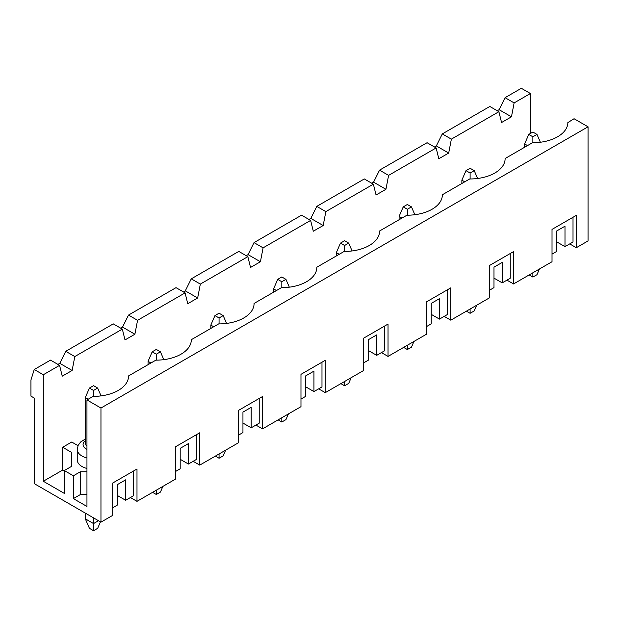 <?xml version="1.0" encoding="UTF-8"?>
<svg xmlns="http://www.w3.org/2000/svg" width="619" height="619" viewBox="0 0 619 619"><rect width="100%" height="100%" fill="white"/><g stroke="black" fill="none" stroke-linecap="round" stroke-linejoin="round"><path stroke-width="0.93" d="M78.009 445.657L71.719 442.028L62.658 447.258L71.309 452.249L71.309 466.517L64.306 470.556L64.306 493.382L43.307 481.257L43.307 374.743L59.571 365.349L62.248 376.166L72.129 370.464L74.806 356.552L122.33 329.115L125.007 339.932L134.888 334.229L137.565 320.317L128.512 315.086L176.028 287.649L185.089 292.88L187.766 303.697L197.654 297.994L200.332 284.082L191.271 278.852L185.298 290.86L183.441 291.928M137.565 320.317L185.089 292.88M128.512 315.086L122.539 327.095L120.682 328.163M134.888 334.229L122.539 327.095M254.069 303.767L254.069 303.457A35.151 20.295 180 0 1 254.069 303.612A35.151 20.295 180 0 1 218.654 323.907L191.31 339.692A35.151 20.295 180 0 1 191.31 339.846A35.151 20.295 180 0 1 155.895 360.142L128.551 375.926A35.151 20.295 180 0 1 128.551 376.081A35.151 20.295 180 0 1 93.136 396.377L86.954 399.944L100.959 408.029L100.959 522.15L34.246 483.632L34.246 398.04L30.95 396.137L30.95 379.973L34.246 369.512L43.307 374.743M74.806 356.552L65.746 351.321L59.78 363.33L57.923 364.398M200.332 284.082L247.855 256.645L250.525 267.462L260.413 261.76L263.09 247.848L254.03 242.617L248.057 254.626L246.207 255.693M263.09 247.848L310.614 220.41L313.291 231.227L323.172 225.525L325.849 211.613L316.789 206.382L310.815 218.391L308.966 219.459M325.849 211.613L373.373 184.176L376.05 194.993L385.931 189.29L388.608 175.378L379.548 170.148L373.574 182.156L371.725 183.224M388.608 175.378L436.132 147.941L438.809 158.758L448.69 153.055L451.367 139.143L442.306 133.913L436.341 145.922L434.484 146.989M451.367 139.143L498.891 111.706L501.568 122.523L511.456 116.821L514.126 102.909L505.073 97.678L499.1 109.687L497.243 110.755M122.33 329.115L113.269 323.884L65.746 351.321M191.271 278.852L238.795 251.415L247.855 256.645M514.126 102.909L530.398 93.523L521.337 88.293L505.073 97.678M43.307 481.257L62.658 470.084L64.306 471.036M62.658 447.258L62.658 470.084M530.398 133.464L530.398 93.523M567.871 122.593L574.045 118.724L588.05 126.802L588.05 240.93L576.312 247.708L576.312 215.373L552.016 229.401L552.016 261.736L513.553 283.943L513.553 251.608L489.258 265.636L489.258 297.971L450.794 320.178L450.794 287.843L426.499 301.871L426.499 334.206L388.036 356.412L388.036 324.077L363.732 338.106L363.732 370.441L325.269 392.647L325.269 360.312L300.973 374.34L300.973 406.675L262.51 428.882L262.51 396.547L238.214 410.567L238.214 442.91L199.751 465.117L199.751 432.774L175.456 446.802L175.456 479.137L136.992 501.344L130.4 497.544M511.456 116.821L499.1 109.687M498.891 111.706L489.83 106.476L442.306 133.913M448.69 153.055L436.341 145.922M379.548 170.148L427.071 142.71L436.132 147.941M385.931 189.29L373.574 182.156M373.373 184.176L364.312 178.945L316.789 206.382M323.172 225.525L310.815 218.391M316.827 267.532L316.827 267.222A35.151 20.295 180 0 1 316.827 267.377A35.151 20.295 180 0 1 281.413 287.673L254.069 303.457M310.614 220.41L301.554 215.18L254.03 242.617M379.594 231.297L379.594 230.988A35.151 20.295 180 0 1 379.594 231.142A35.151 20.295 180 0 1 344.172 251.438L316.827 267.222M100.959 408.029L588.05 126.802M567.871 122.291A35.151 20.295 180 0 1 567.871 122.438A35.151 20.295 180 0 1 532.456 142.734L505.112 158.526A35.151 20.295 180 0 1 505.112 158.673A35.151 20.295 180 0 1 469.697 178.968L442.353 194.761A35.151 20.295 180 0 1 442.353 194.908A35.151 20.295 180 0 1 406.938 215.203L379.594 230.988M193.167 461.31L199.751 465.117M100.959 522.15L112.697 515.372L112.697 483.037L136.992 469.009L136.992 501.344M569.728 243.901L576.312 247.708M506.961 280.136L513.553 283.943M444.202 316.371L450.794 320.178M381.443 352.606L388.036 356.412M318.684 388.84L325.269 392.647M255.926 425.075L262.51 428.882M64.306 470.556L73.367 475.787L73.367 498.612L86.954 506.458L86.954 399.944M59.571 365.349L50.51 360.119L34.246 369.512M73.367 498.612L80.369 494.573L86.954 494.573M510.257 253.511L510.257 278.233L502.226 282.875L502.226 262.425L493.993 267.176L493.993 287.626L489.258 290.357M502.226 282.875L493.993 278.117M72.129 370.464L59.78 363.33M117.432 495.525L125.665 500.276L125.665 479.833L117.432 484.584L117.432 505.034L112.697 507.766M133.696 470.912L133.696 495.641L125.665 500.276M86.954 445.595L85.306 444.643L85.306 397.568L89.43 388.051L93.546 390.434L97.663 388.051L101.059 395.889M86.954 458.006A16.311 9.417 180 0 1 77.236 449.394L77.236 459.855A16.311 9.417 0 0 0 82.017 466.517A16.311 9.417 0 0 0 86.954 468.467M73.367 475.787L80.369 471.748L86.954 471.748M80.369 471.748L80.369 494.573M71.309 452.249L71.309 466.517M573.016 217.277L573.016 241.998L564.992 246.641L564.992 226.19L556.752 230.941L556.752 251.391L552.016 254.13M564.992 246.641L556.752 241.882M300.973 399.062L305.709 396.33L305.709 375.88L313.949 371.129L313.949 391.572L321.981 386.937L321.981 362.208M313.949 391.572L305.709 386.821M368.475 350.586L376.708 355.337L384.739 350.702L384.739 325.973M431.234 314.351L439.467 319.102L447.498 314.467L447.498 289.746M439.467 319.102L439.467 298.66L431.234 303.411L431.234 323.861L426.499 326.592M376.708 355.337L376.708 334.894L368.475 339.645L368.475 360.096L363.732 362.827M260.413 261.76L248.057 254.626M238.214 435.296L242.95 432.565L242.95 412.115L251.19 407.364L251.19 427.806L242.95 423.056M251.19 427.806L259.214 423.172L259.214 398.443M197.654 297.994L185.298 290.86M175.456 471.531L180.191 468.8L180.191 448.349L188.424 443.599L188.424 464.041L180.191 459.29M188.424 464.041L196.455 459.406L196.455 434.677M539.459 268.986L536.983 274.697L532.866 277.072L529.16 274.929M527.512 145.589L524.633 143.925L524.633 147.252M524.633 143.925L528.75 134.416L532.866 136.791L536.983 134.416L540.379 142.246M532.866 136.791L532.866 142.734M532.866 272.793L532.866 277.072M536.983 134.416L532.866 132.04L528.75 134.416M100.464 521.863L97.663 528.332L93.546 530.707L89.43 528.332L85.306 518.823L93.546 523.581L98.491 520.726M93.546 517.871L93.546 530.707M88.192 399.232L85.306 397.568M85.306 513.12L85.306 518.823M93.546 390.434L93.546 396.377M97.663 388.051L93.546 385.676L89.43 388.051M476.7 305.221L474.224 310.931L470.107 313.307L466.401 311.164M464.753 181.824L461.867 180.16L461.867 183.487M461.867 180.16L465.991 170.651L470.107 173.026L474.224 170.651L477.62 178.481M470.107 173.026L470.107 178.968M470.107 309.028L470.107 313.307M474.224 170.651L470.107 168.267L465.991 170.651M413.933 341.456L411.465 347.158L407.348 349.542L403.642 347.398M401.994 218.058L399.108 216.395L399.108 219.722M399.108 216.395L403.232 206.885L407.348 209.261L411.465 206.885L414.854 214.716M407.348 209.261L407.348 215.203M407.348 345.263L407.348 349.542M411.465 206.885L407.348 204.502L403.232 206.885M351.174 377.691L348.706 383.393L344.59 385.776L340.883 383.633M339.235 254.293L336.349 252.629L336.349 255.957M336.349 252.629L340.465 243.12L344.59 245.495L348.706 243.12L352.095 250.95M344.59 245.495L344.59 251.438M344.59 381.497L344.59 385.776M348.706 243.12L344.59 240.737L340.465 243.12M288.415 413.925L285.947 419.628L281.823 422.011L278.117 419.868M276.469 290.528L273.59 288.864L273.59 292.191M273.59 288.864L277.707 279.355L281.823 281.73L285.947 279.355L289.336 287.185M281.823 281.73L281.823 287.673M281.823 417.724L281.823 422.011M285.947 279.355L281.823 276.972L277.707 279.355M225.656 450.16L223.18 455.863L219.064 458.246L215.358 456.102M213.71 326.762L210.831 325.099L210.831 328.426M210.831 325.099L214.948 315.589L219.064 317.965L223.18 315.589L226.577 323.42M219.064 317.965L219.064 323.907M219.064 453.959L219.064 458.246M223.18 315.589L219.064 313.206L214.948 315.589M162.898 486.395L160.422 492.097L156.305 494.48L152.599 492.337M150.951 362.997L148.073 361.334L148.073 364.661M148.073 361.334L152.189 351.816L156.305 354.2L160.422 351.816L163.818 359.654M156.305 354.2L156.305 360.142M156.305 490.194L156.305 494.48M160.422 351.816L156.305 349.441L152.189 351.816M86.954 449.348A10.484 6.051 180 0 1 85.306 440.898M85.306 439.057L80.632 441.974L78.156 445.34L77.236 449.394"/></g></svg>
